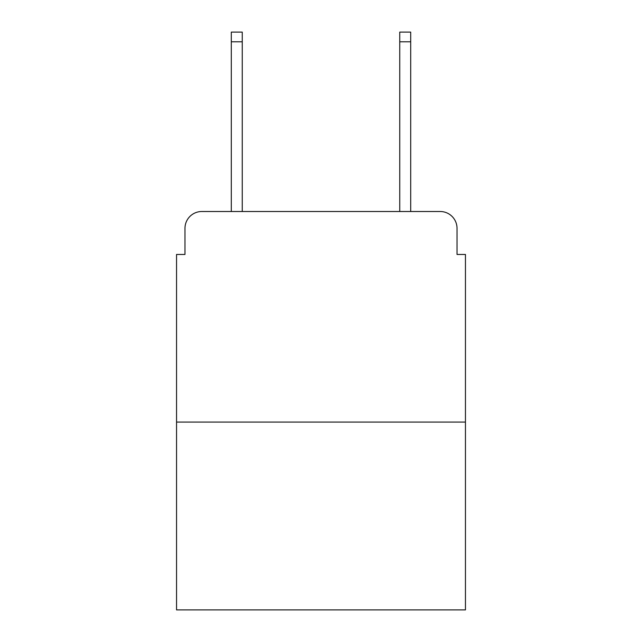 <?xml version="1.0" encoding="UTF-8"?>
<svg xmlns="http://www.w3.org/2000/svg" width="642" height="642" viewBox="0 0 642 642"><rect width="100%" height="100%" fill="white"/><g stroke="black" fill="none" stroke-linecap="round" stroke-linejoin="round"><path stroke-width="0.96" d="M184.976 228.351L184.976 254.457L184.976 228.351A16.844 16.844 0 0 1 201.821 211.507L231.297 211.507L231.297 32.1L242.251 32.1L242.251 211.507L255.299 211.507M465.45 422.075L176.55 422.075L176.55 609.9L465.45 609.9L465.45 254.457L457.024 254.457L457.024 228.351A16.844 16.844 0 0 0 440.179 211.507L201.821 211.507M176.55 422.075L176.55 254.457L184.976 254.457M386.701 211.507L399.749 211.507L399.749 32.1L410.703 32.1L410.703 211.507L440.179 211.507M457.024 254.457L457.024 228.351M231.297 41.786L242.251 41.786M410.703 41.786L399.749 41.786"/></g></svg>
